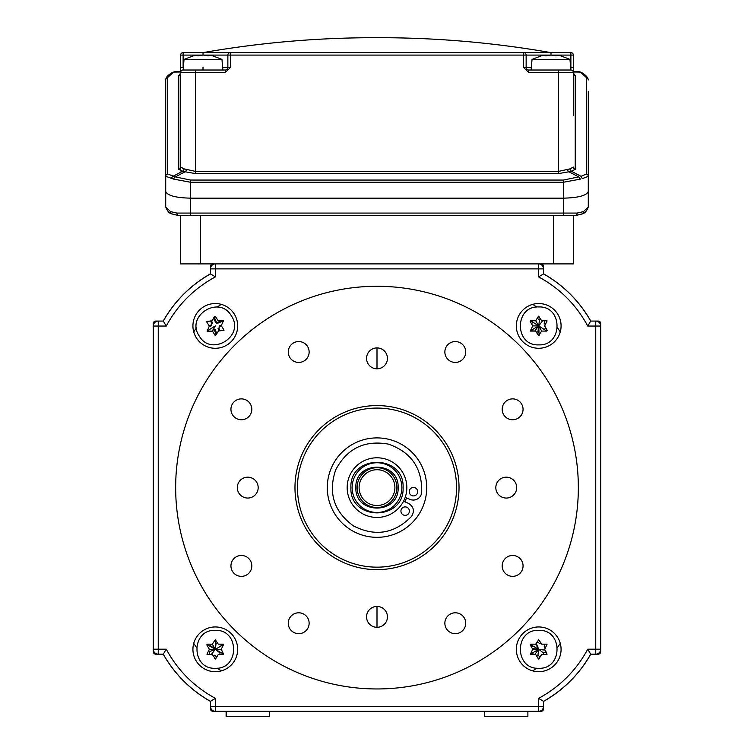 <?xml version="1.0" encoding="UTF-8"?>
<svg xmlns="http://www.w3.org/2000/svg" width="754" height="754" viewBox="0 0 754 754"><rect width="100%" height="100%" fill="white"/><g stroke="black" fill="none" stroke-linecap="round" stroke-linejoin="round"><path stroke-width="1.13" d="M578.346 487.612A201.346 201.346 0 0 0 377 286.275A201.346 201.346 0 0 0 175.654 487.612A201.346 201.346 0 0 0 377 688.958A201.346 201.346 0 0 0 578.346 487.612M387.443 358.357A10.443 10.443 0 0 1 377 368.8A10.443 10.443 0 0 1 366.557 358.357A10.443 10.443 0 0 1 377 347.914A10.443 10.443 0 0 1 387.443 358.357M465.736 351.995A10.443 10.443 0 0 1 455.303 362.438A10.443 10.443 0 0 1 444.86 351.995A10.443 10.443 0 0 1 455.303 341.553A10.443 10.443 0 0 1 465.736 351.995M523.059 409.318A10.443 10.443 0 0 1 512.616 419.752A10.443 10.443 0 0 1 502.183 409.318A10.443 10.443 0 0 1 512.616 398.875A10.443 10.443 0 0 1 523.059 409.318M516.697 487.612A10.443 10.443 0 0 1 506.254 498.055A10.443 10.443 0 0 1 495.821 487.612A10.443 10.443 0 0 1 506.254 477.178A10.443 10.443 0 0 1 516.697 487.612M523.059 565.915A10.443 10.443 0 0 1 512.616 576.358A10.443 10.443 0 0 1 502.183 565.915A10.443 10.443 0 0 1 512.616 555.472A10.443 10.443 0 0 1 523.059 565.915M465.736 623.238A10.443 10.443 0 0 1 455.303 633.671A10.443 10.443 0 0 1 444.86 623.238A10.443 10.443 0 0 1 455.303 612.795A10.443 10.443 0 0 1 465.736 623.238M387.443 616.876A10.443 10.443 0 0 1 377 627.309A10.443 10.443 0 0 1 366.557 616.876A10.443 10.443 0 0 1 377 606.433A10.443 10.443 0 0 1 387.443 616.876M309.14 623.238A10.443 10.443 0 0 1 298.697 633.671A10.443 10.443 0 0 1 288.264 623.238A10.443 10.443 0 0 1 298.697 612.795A10.443 10.443 0 0 1 309.14 623.238M251.817 565.915A10.443 10.443 0 0 1 241.384 576.358A10.443 10.443 0 0 1 230.941 565.915A10.443 10.443 0 0 1 241.384 555.472A10.443 10.443 0 0 1 251.817 565.915M258.179 487.612A10.443 10.443 0 0 1 247.746 498.055A10.443 10.443 0 0 1 237.303 487.612A10.443 10.443 0 0 1 247.746 477.178A10.443 10.443 0 0 1 258.179 487.612M251.817 409.318A10.443 10.443 0 0 1 241.384 419.752A10.443 10.443 0 0 1 230.941 409.318A10.443 10.443 0 0 1 241.384 398.875A10.443 10.443 0 0 1 251.817 409.318M309.14 351.995A10.443 10.443 0 0 1 298.697 362.438A10.443 10.443 0 0 1 288.264 351.995A10.443 10.443 0 0 1 298.697 341.553A10.443 10.443 0 0 1 309.14 351.995M561.08 649.317A22.375 22.375 0 0 1 538.705 671.691A22.375 22.375 0 0 1 516.33 649.317A22.375 22.375 0 0 1 538.705 626.951A22.375 22.375 0 0 1 561.08 649.317M561.08 325.907A22.375 22.375 0 0 1 538.705 348.282A22.375 22.375 0 0 1 516.33 325.907A22.375 22.375 0 0 1 538.705 303.542A22.375 22.375 0 0 1 561.08 325.907M237.67 325.907A22.375 22.375 0 0 1 215.295 348.282A22.375 22.375 0 0 1 192.92 325.907A22.375 22.375 0 0 1 215.295 303.542A22.375 22.375 0 0 1 237.67 325.907M237.67 649.317A22.375 22.375 0 0 1 215.295 671.691A22.375 22.375 0 0 1 192.92 649.317A22.375 22.375 0 0 1 215.295 626.951A22.375 22.375 0 0 1 237.67 649.317M590.702 654.161L587.752 649.185L595.745 649.185L595.745 654.161L590.702 654.161A124.287 124.287 0 0 1 543.54 701.314L538.573 698.374C559.836 686.847 576.235 670.457 587.752 649.185M538.573 698.374L538.573 706.357L543.54 706.357L543.54 708.845L543.54 706.357A4.967 4.967 0 0 1 538.573 711.333L541.061 711.333A2.488 2.488 0 0 0 543.54 708.845L543.54 701.314M590.702 321.072L598.224 321.072L595.745 321.072L595.745 326.048L600.712 326.048L600.712 323.56A2.488 2.488 0 0 0 598.224 321.072L595.745 321.072A4.967 4.967 0 0 1 600.712 326.048L600.712 651.673A2.488 2.488 0 0 1 598.224 654.161L595.745 654.161A4.967 4.967 -90 0 0 600.712 649.185L595.745 649.185L595.745 326.048L587.752 326.048L590.702 321.072A124.287 124.287 0 0 0 543.54 273.919L543.54 266.388A2.488 2.488 0 0 0 541.061 263.9L538.573 263.9L538.573 268.876L543.54 268.876A4.967 4.967 0 0 0 538.573 263.9L212.939 263.9A2.488 2.488 0 0 0 210.46 266.388L210.46 268.876A4.967 4.967 0 0 1 215.427 263.9L180.63 263.9L180.63 215.559L180.63 263.9M215.427 263.9L215.427 268.876L210.46 268.876L210.46 266.388L210.46 273.919A124.287 124.287 0 0 0 163.298 321.072L166.248 326.048C177.765 304.776 194.164 288.377 215.427 276.859L210.46 273.919M166.248 326.048L158.255 326.048L158.255 649.185L153.288 649.185L153.288 651.673A2.488 2.488 0 0 0 155.776 654.161L158.255 654.161A4.967 4.967 0 0 1 153.288 649.185L153.288 323.56A2.488 2.488 0 0 1 155.776 321.072L158.255 321.072L158.255 326.048L153.288 326.048L153.288 323.56L153.288 326.048A4.967 4.967 0 0 1 158.255 321.072L163.298 321.072M166.248 649.185L158.255 649.185L158.255 654.161L155.776 654.161L163.298 654.161A124.287 124.287 0 0 0 210.46 701.314L215.427 698.374C194.164 686.847 177.765 670.457 166.248 649.185L163.298 654.161M210.46 701.314L210.46 708.845A2.488 2.488 0 0 0 212.939 711.333L215.427 711.333A4.967 4.967 0 0 1 210.46 706.357L210.46 708.845L210.46 706.357L215.427 706.357L215.427 698.374M215.427 711.333L538.573 711.333L538.573 706.357L215.427 706.357L215.427 711.333L212.939 711.333L215.427 711.333M543.54 273.919L538.573 276.859C559.836 288.386 576.235 304.776 587.752 326.048M377 405.586A82.026 82.026 0 0 1 459.026 487.612A82.026 82.026 0 0 1 377 569.647A82.026 82.026 0 0 1 294.974 487.612A82.026 82.026 0 0 1 377 405.586M426.717 487.612A49.717 49.717 0 0 1 377 537.329A49.717 49.717 0 0 1 327.283 487.612A49.717 49.717 0 0 1 377 437.904A49.717 49.717 0 0 1 426.717 487.612M456.547 487.612A79.547 79.547 0 0 0 377 408.074A79.547 79.547 0 0 0 297.453 487.612A79.547 79.547 0 0 0 377 567.159A79.547 79.547 0 0 0 456.547 487.612M183.806 681.107A124.287 124.287 0 0 0 210.46 701.39A124.287 124.287 0 0 1 183.806 681.107M163.232 321.072A124.287 124.287 0 0 1 210.46 273.843A124.287 124.287 0 0 0 183.806 294.117M570.194 294.117A124.287 124.287 0 0 0 543.54 273.843A124.287 124.287 0 0 1 570.194 294.117M590.768 654.161A124.287 124.287 0 0 1 543.54 701.39A124.287 124.287 0 0 0 570.194 681.107M196.436 327.83L193.74 331.892M216.162 334.814L214.815 334.851M207.718 330.667L207.435 330.195L207.718 330.667M214.155 317.029L215.776 316.972M222.571 320.695L223.156 321.628M221.28 304.352L217.218 307.048M217.218 668.185L221.28 670.881M222.967 653.925L222.609 654.481M216.021 658.242L214.485 658.233L216.021 658.242M207.548 644.849L207.981 644.161M215.295 640.372L215.842 640.391L215.295 640.372M193.74 643.341L196.436 647.403M557.564 647.403L560.26 643.341M538.158 640.391L539.251 640.382M539.515 658.233L537.979 658.242M532.72 670.881L536.782 668.185M536.782 307.048L532.72 304.352M530.58 322.156L530.957 321.44L530.58 322.156M537.979 316.991L539.515 316.991L537.979 316.991M546.829 329.668L546.452 330.384M538.705 334.861L537.979 334.833L538.705 334.861M560.26 331.892L557.564 327.83M158.255 321.072L155.776 321.072L158.255 321.072M541.061 711.333L538.573 711.333L541.061 711.333M595.745 654.161L598.224 654.161L595.745 654.161M543.54 268.876L543.54 266.388L543.54 268.876M222.967 321.308L222.59 320.733M210.46 701.39A124.287 124.287 0 0 1 163.232 654.161M543.54 273.843A124.287 124.287 0 0 1 590.768 321.072M208.971 326.831L211.525 325.775L211.186 324.955L209.15 325.822M210.611 320.931L211.704 323.683L212.534 323.343L211.506 320.893M213.684 317.924L215.437 322.137L216.257 321.798L214.183 317.029M216.257 321.798L217.859 323.146A1.857 1.857 0 0 1 215.437 322.137M217.859 323.146L222.835 321.081M221.789 320.629L217.52 322.326M221.619 324.993L219.065 326.048L219.405 326.868L221.44 326.001M219.98 330.893L218.886 328.141L218.066 328.48L219.084 330.931M216.86 333.796L215.154 329.677L214.334 330.026L216.323 334.597M218.886 328.141L219.405 326.868M211.186 324.955L211.704 323.683M213.071 329.498L214.334 330.026M546.989 644.538L544.661 649.317L546.989 654.104M530.42 654.104L532.748 649.317L530.203 644.906L530.628 644.161L535.726 644.161L538.705 639.731L541.683 644.161L546.98 644.161M532.748 649.317L538.705 649.317L535.726 644.161L530.693 644.161M532.258 648.478L538.705 649.317L530.42 644.538M546.98 654.481L541.683 654.481L538.488 659.015L535.726 654.481L530.43 654.481M538.705 630.363C514.285 629.213 514.285 669.429 538.705 668.28C563.125 669.429 563.125 629.213 538.705 630.363M540.232 656.988L537.932 655.226L536.499 655.82L537.932 655.226L538.705 649.317L530.411 654.114M546.989 321.129L544.661 325.907L547.206 330.327L546.773 331.072L541.683 331.072L538.488 335.605L535.726 331.072L530.43 331.072M535.726 320.752L538.705 325.907L530.628 320.752L535.726 320.752L538.488 316.218L541.683 320.752L546.98 320.752M530.42 330.695L532.748 325.907L538.705 325.907L530.411 330.704M532.748 325.907L530.203 321.496L530.628 320.752M538.705 306.953C514.285 305.804 514.285 346.02 538.705 344.87C563.125 346.02 563.125 305.804 538.705 306.953M541.683 331.072L538.705 325.907L546.773 331.072M539.138 335.483L538.705 325.907L534.746 331.072M223.58 644.538L221.252 649.317L223.58 654.104M221.252 649.317L215.295 649.317L223.589 644.529M223.589 654.114L215.295 649.317L212.317 644.161L215.295 639.731L218.274 644.161L223.57 644.161M215.295 639.741L215.295 649.317L209.339 649.317L206.794 644.906L207.227 644.161L212.317 644.161M223.57 654.481L218.274 654.481L215.512 659.015L212.317 654.481L207.02 654.481M207.011 654.104L209.339 649.317L206.85 645M215.295 630.363C190.875 629.213 190.875 669.429 215.295 668.28C239.715 669.429 239.715 629.213 215.295 630.363M207.011 644.538L215.295 649.317L209.791 651.597L209.414 654.481L209.791 651.597L208.575 650.664M206.841 321.43L212.128 320.865L214.513 316.36L215.371 316.331L218.085 320.648L223.42 320.818L221.252 325.69L224.061 330.186M215.324 335.662L212.505 331.176L207.171 331.006L209.348 326.133L206.53 321.638M223.75 330.384L218.462 330.959L215.644 335.473M231.355 315.832C219.348 294.531 185.277 315.907 199.235 335.982C211.243 357.283 245.314 335.907 231.355 315.832M207.18 331.006L215.295 325.907L212.505 331.176L207.237 331.364M537.932 331.817L538.705 332.41L537.932 331.817L536.499 332.41L537.932 331.817L538.705 325.907L542.663 320.752M544.331 329.159L546.113 328.424L544.331 329.159M540.91 319.413L539.478 320.007L540.91 319.413M533.078 322.665L531.297 323.4L533.078 322.665M532.824 331.072L533.078 329.159M537.197 318.254L539.478 320.007L538.705 325.907M545.425 324.569L544.209 323.626L544.586 320.752M537.225 641.682L539.478 643.416L540.901 642.823M545.142 650.165L538.705 649.317L536.217 643.322M531.297 646.809L533.078 646.074L531.297 646.809M532.824 654.481L533.078 652.568M543.229 654.481L543.427 652.945L546.056 651.852L543.427 652.945L538.705 649.317L534.746 654.481M544.209 647.036L544.586 644.161L544.209 647.036L545.425 647.978M214.522 655.226L213.09 655.82L214.522 655.226L216.803 656.979M211.337 654.481L215.295 649.317L216.068 643.416L217.491 642.823L216.068 643.416L215.295 642.823M210.771 644.161L210.573 645.697L220.017 652.945L220.922 652.568L220.017 652.945L219.819 654.481M210.573 645.697L209.669 646.074L210.573 645.697M221.176 644.161L220.922 646.074M355.869 487.612C354.691 460.364 399.318 460.364 398.131 487.612C399.309 514.869 354.682 514.859 355.869 487.612M350.902 487.612C349.46 453.983 404.54 453.927 403.098 487.612C404.54 521.25 349.46 521.306 350.902 487.612M358.979 496.019L358.668 495.331M352.146 487.612A24.854 24.854 0 0 1 377 462.758A24.854 24.854 0 0 1 401.854 487.612A24.854 24.854 0 0 1 377 512.475A24.854 24.854 0 0 1 352.146 487.612M347.17 487.612A29.83 29.83 0 0 1 377 457.791A29.83 29.83 0 0 1 406.83 487.612A29.83 29.83 0 0 1 377 517.442A29.83 29.83 0 0 1 347.17 487.612M357.113 487.612C359.093 476.858 359.093 476.858 357.113 487.612A19.887 19.887 0 0 1 377 467.725A19.887 19.887 0 0 1 396.887 487.612A19.887 19.887 0 0 1 377 507.499A19.887 19.887 0 0 1 357.113 487.612M358.979 479.214L358.678 479.893M359.102 487.612A17.898 17.898 0 0 1 377 469.714A17.898 17.898 0 0 1 394.898 487.612A17.898 17.898 0 0 1 377 505.51A17.898 17.898 0 0 1 359.102 487.612M395.332 495.321L396.001 493.474M406.566 497.932L404.917 501.825M409.394 511.118A4.222 4.222 0 0 0 405.171 506.895A4.222 4.222 0 0 0 400.939 511.118A4.222 4.222 0 0 0 405.171 515.35A4.222 4.222 0 0 0 409.394 511.118M417.688 491.683A4.222 4.222 0 0 0 413.456 487.461A4.222 4.222 0 0 0 409.233 491.683A4.222 4.222 0 0 0 413.456 495.915A4.222 4.222 0 0 0 417.688 491.683M403.541 501.24L408.319 503.276C413.748 506.622 414.804 511.024 411.477 516.471C394.455 533.747 375.134 536.905 353.494 525.943C333.918 511.636 327.971 492.975 335.643 469.968C346.944 448.507 364.531 439.893 388.414 444.125C411.288 452.164 422.381 468.3 421.693 492.541A8.454 8.454 0 0 1 409.978 499.393L405.2 497.348M573.37 263.9L573.37 215.559L573.37 263.9L538.573 263.9M588.28 91.592L588.28 191.497C586.593 195.588 578.309 197.802 563.426 198.161L190.573 198.161L563.426 198.161C578.309 197.802 586.593 195.588 588.28 191.497L588.28 91.592M176.087 71.451L180.63 71.413L173.543 72.082L167.577 77.605A2.488 2.403 180 0 0 165.72 79.943L165.72 191.497C167.407 195.588 175.691 197.802 190.573 198.161C175.691 197.802 167.407 195.588 165.72 191.497L165.72 206.907L165.72 176.323L173.637 179.103L190.573 182.261L563.426 182.261L563.426 213.071L176.936 213.071A2.488 1.367 -90 0 0 178.302 215.559L575.698 215.559L582.079 213.947A2.488 1.876 -122.3 0 0 582.785 213.721A2.488 1.876 -122.3 0 0 583.455 211.62L588.28 206.907L588.28 191.497M583.455 211.62L577.064 213.071L563.426 213.071L563.426 215.559M170.545 211.62L165.72 206.907C167.247 210.913 169.085 213.184 171.215 213.721L171.215 213.721A2.488 1.876 -57.7 0 1 170.545 211.62L176.936 213.071M165.72 107.002L165.72 176.323A2.488 2.403 180 0 1 167.577 173.986L175.333 176.907A2.488 1.593 116.1 0 0 173.637 179.103M180.63 170.922L180.63 167.068L184.004 168.858L195.54 171.403L195.54 72.507L180.63 72.507L180.63 55.099A2.488 2.488 0 0 1 183.118 52.62L183.118 55.099L180.63 55.099M573.37 115.654L573.37 55.099L570.882 55.099L570.882 52.62L523.653 52.62L550.995 52.62L550.995 55.051L546.216 55.777M588.28 206.907C586.951 210.705 585.123 212.977 582.785 213.721L575.698 215.559A2.488 1.367 -90 0 0 577.064 213.071M171.921 213.947A2.488 1.876 -57.7 0 1 171.215 213.721L178.302 215.559M586.423 173.986L581.032 176.313L582.286 178.641L588.28 176.323A2.488 2.403 0 0 0 586.423 173.986L586.423 77.605A2.488 2.403 0 0 1 588.28 79.943C588.054 77.408 585.632 74.844 581.023 72.224L581.023 72.224A2.488 1.706 118.7 0 0 580.457 72.082L573.37 71.413L577.913 71.451M578.667 176.907L563.426 180.055L563.426 182.261L580.363 179.103L578.912 177.03M190.573 215.559L190.573 180.055L175.333 176.907L185.088 171.771L182.704 171.186A2.488 1.923 92.7 0 0 184.004 168.858M208.669 55.099L227.859 55.099A2.488 2.488 0 0 1 230.347 52.62L230.347 55.099L227.859 55.099L227.859 67.53A2.488 2.488 0 0 1 225.371 70.018L183.118 70.018A2.488 2.488 0 0 0 180.63 72.507L180.63 167.068A2.488 2.403 0 0 1 178.764 169.396L178.764 75.588L180.63 73.063M180.611 73.581L180.63 73.251A2.488 2.403 -0 0 1 178.764 75.588M175.984 71.451L172.977 72.224C168.217 74.721 165.795 77.294 165.72 79.943M171.714 178.641A2.488 1.885 -88.1 0 1 172.968 176.313L182.704 171.186L178.764 169.396M569.996 168.858L573.37 167.068A2.488 2.403 0 0 0 575.236 169.396L571.296 171.186A2.488 1.923 87.3 0 1 569.996 168.858L558.46 171.403L195.54 171.403L195.54 173.608L185.088 171.771A2.488 1.423 111.6 0 0 186.577 169.565M581.739 176.69L571.296 171.186L568.912 171.771A2.488 1.423 68.4 0 1 567.423 169.565M227.859 55.099A2.488 2.488 0 0 1 230.347 52.62L183.118 52.62M208.161 55.051L208.161 55.777L208.161 55.051L212.59 55.796L221.959 59.415L184.042 59.415L183.118 70.018L195.54 70.018L195.54 72.507L225.371 72.507L230.347 67.53L230.347 55.099L523.653 55.099L523.653 67.53L528.629 72.507L558.46 72.507L558.46 70.018L570.882 70.018L528.629 70.018A2.488 2.488 0 0 1 526.141 67.53L526.141 55.099A2.488 2.488 0 0 0 523.653 52.62A2.488 2.488 0 0 1 526.141 55.099L523.653 55.099L523.653 52.62L203.071 52.62C259.838 42.686 317.029 37.709 374.653 37.7L379.347 37.7L374.653 37.7M556.659 55.099L570.882 55.099L570.882 70.018A2.488 2.488 0 0 1 573.37 72.507L558.46 72.507L558.46 173.608L195.54 173.608M208.161 55.777L203.005 55.051L203.071 52.62M570.882 52.62A2.488 2.488 0 0 1 573.37 55.099A2.488 2.488 0 0 0 570.882 52.62A2.488 2.488 0 0 1 573.37 55.099M573.389 73.581L573.37 73.251A2.488 2.403 180 0 0 575.236 75.588L575.236 169.396M556.16 55.824L556.16 55.051L560.59 55.796L569.958 59.415L532.041 59.415L531.118 70.018M545.839 55.051L541.41 55.796L545.839 55.051L545.839 55.824M555.783 55.777L550.995 55.051M221.959 59.415L222.882 70.018M203.005 55.051L198.217 55.777M197.84 55.824L197.84 55.051L193.41 55.796L184.042 59.415M226.115 711.333L226.115 716.3L269.574 716.3L269.574 711.333M484.426 711.333L484.426 716.3L527.885 716.3L527.885 711.333M538.573 276.859L538.573 268.876L215.427 268.876L215.427 276.859M377 606.433L377 627.309M377 347.914L377 368.8M200.517 263.9L200.517 215.559M553.483 263.9L553.483 215.559M570.665 67.53L573.37 67.53M180.63 67.53L183.118 67.53L183.118 55.099L197.341 55.099M180.63 72.507A2.488 2.488 0 0 1 183.118 70.018L183.335 67.53M586.423 77.605L580.457 72.082L573.37 72.007M167.577 77.605L167.577 173.986M180.63 72.007L173.543 72.082A2.488 1.706 -118.7 0 0 172.977 72.224M563.426 180.055L190.573 180.055M558.46 173.608L568.912 171.771L579.251 177.209M203.505 55.099L208.161 55.099M225.371 72.507L225.371 70.018A2.488 2.488 0 0 0 227.859 67.53L222.666 67.53M197.84 55.099L202.496 55.099M203.005 67.53L203.005 70.018M545.331 55.099L526.141 55.099A2.488 2.488 0 0 0 523.653 52.62M545.839 55.099L550.495 55.099M531.334 67.53L523.653 67.53M528.629 72.507L528.629 70.018A2.488 2.488 0 0 1 526.141 67.53M551.504 55.099L556.16 55.099M573.37 73.063L575.236 75.588M227.859 67.53L230.347 67.53M550.929 52.62C494.162 42.686 436.971 37.709 379.347 37.7M578.016 71.451L581.023 72.224M569.958 59.415L570.882 70.018M541.41 55.777L532.041 59.415M226.323 716.3L226.323 711.333M484.634 716.3L484.634 711.333"/></g></svg>
